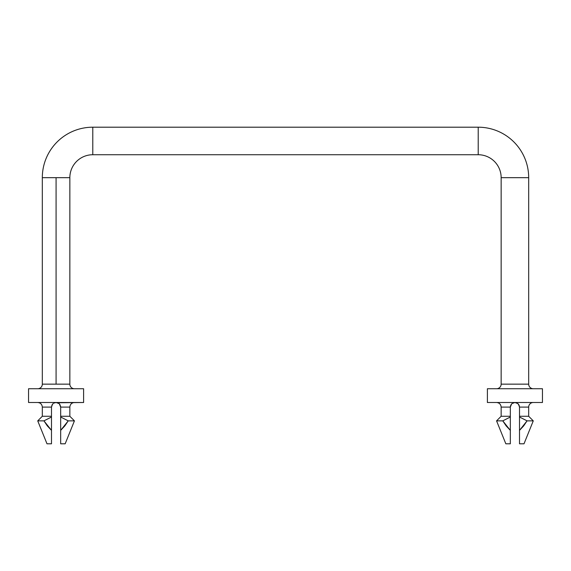<?xml version="1.0" encoding="UTF-8"?>
<svg xmlns="http://www.w3.org/2000/svg" width="571" height="571" viewBox="0 0 571 571"><rect width="100%" height="100%" fill="white"/><g stroke="black" fill="none" stroke-linecap="round" stroke-linejoin="round"><path stroke-width="0.86" d="M42.318 177.674A50.469 50.469 0 0 1 92.787 127.197L92.787 154.734A22.94 22.94 0 0 0 69.848 177.674L56.079 177.674L56.079 384.147L69.848 384.147A4.589 4.589 0 0 0 74.437 388.737A4.589 4.589 0 0 1 69.848 384.147L56.079 384.147L56.079 177.674L42.318 177.674L69.848 177.674A22.94 22.94 0 0 1 92.787 154.734L478.212 154.734L478.212 127.197A50.469 50.469 0 0 1 528.682 177.674L501.152 177.674A22.94 22.94 0 0 0 478.212 154.734A22.94 22.94 0 0 1 501.152 177.674L501.152 384.147A4.589 4.589 0 0 1 496.563 388.737A4.589 4.589 0 0 0 501.152 384.147L528.682 384.147L528.682 177.674L528.682 384.147A4.589 4.589 0 0 0 533.271 388.737A4.589 4.589 0 0 1 528.682 384.147L501.152 384.147L501.152 177.674L528.682 177.674A50.469 50.469 0 0 0 478.212 127.197L92.787 127.197L478.212 127.197L478.212 154.734L92.787 154.734L92.787 127.197A50.469 50.469 0 0 0 42.318 177.674L42.318 384.147A4.589 4.589 0 0 1 37.729 388.737A4.589 4.589 0 0 0 42.318 384.147L56.079 384.147L42.318 384.147M57.65 402.776L83.609 402.505L83.609 388.737L28.55 388.737L28.55 402.505L83.609 402.505L83.609 388.737L28.55 388.737L28.55 402.505L56.079 402.505L53.781 403.119M542.45 402.505L542.45 388.737L487.391 388.737L487.391 402.505L542.45 402.505L487.391 402.505L487.391 388.737L542.45 388.737L542.45 402.505M528.682 407.094L519.51 407.094L519.51 417.016L527.062 420.856L533.271 420.856L528.682 416.266L519.51 416.266L528.682 416.266L528.682 407.094A4.589 4.589 0 0 1 533.271 402.505A4.589 4.589 0 0 0 528.682 407.094L519.51 407.094L519.003 404.996L517.89 403.59L514.921 402.505L511.951 403.597L510.838 405.003L510.331 407.094L501.152 407.094C500.874 404.318 499.339 402.783 496.563 402.505M510.331 433.446L510.331 443.803L505.835 443.803L510.331 443.803L510.331 430.37L502.78 420.856L496.563 420.856L502.78 420.856L510.331 417.016L510.331 416.266L501.152 416.266L510.331 416.266L510.331 407.094L511.659 403.861M519.51 437.108L519.51 430.37L519.51 443.803L524.007 443.803L519.51 443.803M524.007 443.803L533.271 420.856L527.062 420.856L519.51 430.37L523.671 425.916L527.062 420.856L519.51 417.016L519.51 430.37L519.51 417.016M510.331 430.37L510.331 417.016L502.78 420.856L506.177 425.923L510.331 430.37L510.331 417.016M510.331 416.266L510.331 407.094L501.152 407.094L501.152 416.266L496.563 420.856L505.835 443.803M517.069 403.04L514.949 402.505L517.89 403.597L519.367 405.974M51.49 416.266L42.318 416.266L51.49 416.266L51.49 407.094L51.49 430.37L43.938 420.856L51.49 417.016L51.49 430.37L47.336 425.923L43.938 420.856L37.729 420.856L43.938 420.856L51.49 417.016M60.669 416.266L60.669 407.094L60.669 416.266L69.848 416.266L60.669 416.266L60.669 417.016L68.22 420.856L74.437 420.856L68.22 420.856L60.669 430.37L60.669 443.803L65.165 443.803L60.669 443.803M51.49 437.108L51.49 443.803L46.993 443.803L51.49 443.803L51.49 430.37M60.669 437.108L60.669 417.016L68.22 420.856L64.83 425.916L60.669 430.37L60.669 417.016M52.503 404.218L53.11 403.597L51.997 404.996L51.49 407.094L42.318 407.094C42.033 404.318 40.505 402.783 37.729 402.505M65.165 443.803L74.437 420.856L69.848 416.266L69.848 407.094L60.669 407.094L60.533 405.974L60.669 407.094L69.848 407.094C70.126 404.318 71.66 402.783 74.437 402.505M52.525 404.197L51.49 407.094L42.318 407.094L42.318 416.266L37.729 420.856L46.993 443.803M60.162 404.996L59.648 404.204M59.049 403.597L56.108 402.505M518.475 404.197L519.51 407.094L519.51 416.266M53.931 403.04L56.051 402.505M59.341 403.861L60.669 407.094M513.336 402.783L514.892 402.505M510.331 407.094L510.467 405.995M69.848 177.674L69.848 384.147"/></g></svg>
